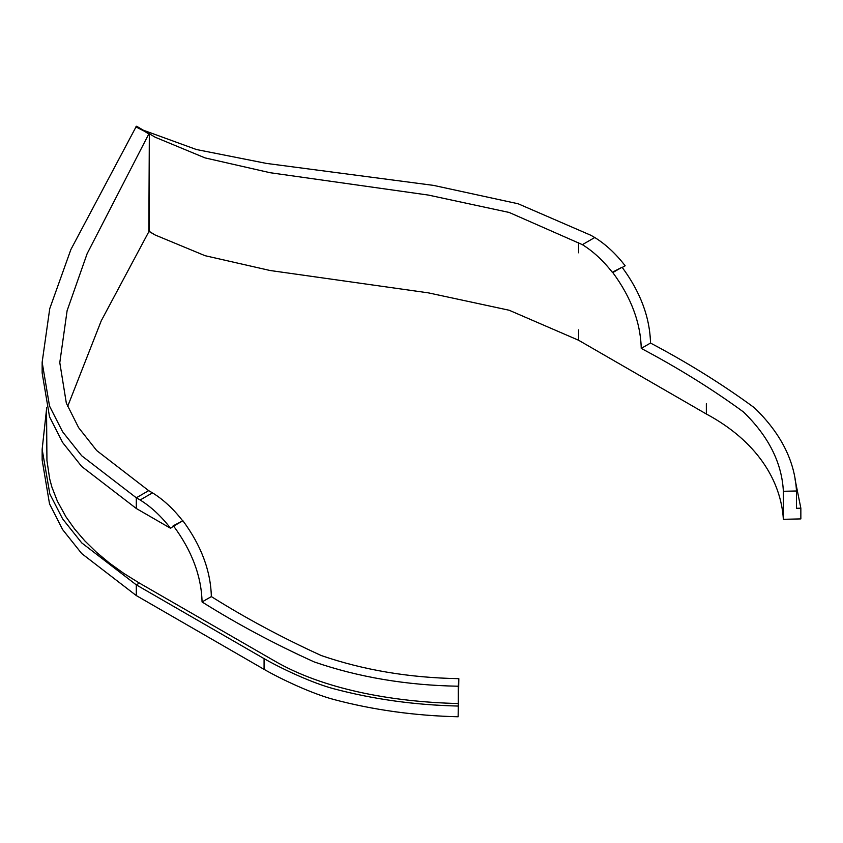<?xml version="1.0" encoding="UTF-8"?>
<svg xmlns="http://www.w3.org/2000/svg" width="843" height="843" viewBox="0 0 843 843"><rect width="100%" height="100%" fill="white"/><g stroke="black" fill="none" stroke-linecap="round" stroke-linejoin="round"><path stroke-width="1.26" d="M135.997 126.587L143.689 130.855L135.997 126.945L136.619 126.229L155.175 137.219L205.028 157.894L270.055 172.71L428.339 195.07L509.14 212.447L582.387 244.66L594.758 237.515L590.943 235.313L518.182 203.785L433.523 185.386L266.451 163.416L196.387 149.517L143.068 130.107M173.131 525.832L182.91 520.763C201.203 545.526 210.687 570.806 211.351 596.591C245.366 617.982 282.015 637.635 321.299 655.559C363.554 670.09 409.392 677.793 458.824 678.657L458.307 686.223C406.495 685.306 358.465 677.203 314.207 661.934C274.08 643.746 236.693 623.757 202.067 601.955C201.403 576.159 191.919 550.89 173.626 526.116L170.539 528.266C161.224 516.211 151.087 506.78 140.128 499.994L136.303 497.791L81.708 455.778L62.635 431.827L49.526 406.073L42.15 362.237L49.748 308.633L70.896 249.496L135.997 126.945M170.539 528.266L136.303 508.498L81.708 466.495L62.635 442.533L49.526 416.79L42.15 372.954L42.15 362.237M143.689 130.855L148.821 133.942L87.135 253.68L67.103 310.698L59.79 362.627L66.334 403.175L78.641 427.686L96.703 450.562L148.674 490.647L152.499 492.849L140.128 499.994M152.499 492.849C163.247 499.509 173.215 508.719 182.404 520.479M46.523 407.548L46.934 460.478L49.684 478.908L51.876 487.043L57.419 501.269L65.975 516.833L74.637 529.035L84.848 540.9L96.534 552.323L109.611 563.219L123.942 573.493L139.401 583.082L274.101 660.701C322.311 688.889 390.91 701.945 458.307 703.536L458.139 716.771C414.714 715.728 373.27 709.975 333.775 699.49C312.036 693.684 281.299 679.289 264.08 669.353L136.303 595.58L81.708 553.566L62.635 529.615L49.526 503.861L42.15 460.025L42.15 449.308L46.523 409.456M458.307 686.223L458.307 703.536M182.91 520.763L173.626 526.116M211.351 596.591L202.067 601.955M582.387 244.66C593.135 251.319 603.103 260.519 612.303 272.278L612.798 272.574C631.091 297.337 640.575 322.606 641.238 348.401C678.278 368.043 712.324 389.203 743.368 411.879C768.531 436.274 781.872 462.744 783.368 491.279L783.368 519.309C780.976 480.352 756.603 440.931 706.35 414.008L578.572 340.245L509.14 310.235L428.339 292.858L270.055 270.498L205.028 255.682L155.175 235.007L149.348 231.425L149.348 133.637L148.821 231.73L101.234 320.835L67.619 406.516M458.139 716.771L458.824 678.657M458.139 706.055C414.714 705.022 373.27 699.258 333.775 688.773C312.036 682.978 281.299 668.573 264.08 658.636L136.303 584.863L81.708 542.86L62.635 518.898L49.832 493.977L42.15 449.308M622.071 267.568L625.169 265.787C615.854 253.732 605.717 244.301 594.758 237.515M783.368 491.279L796.477 490.984C794.886 461.068 780.86 433.334 754.411 407.78C722.915 384.619 688.278 363.038 650.511 343.048C649.848 317.253 640.374 291.973 622.071 267.21L612.303 272.278M796.477 490.984L796.477 508.297L800.85 508.192L795.097 479.593M612.798 272.574L622.071 267.21M641.238 348.401L650.511 343.048M800.85 508.192L800.85 518.909L783.368 519.309M149.348 231.425L148.821 231.73M136.303 508.498L136.303 497.791L148.674 490.647M264.08 669.353L264.08 658.636M136.303 595.58L136.303 584.863L139.401 583.082M706.35 414.008L706.35 403.66M578.572 340.245L578.572 329.887M578.572 252.805L578.572 242.447M155.175 235.007L149.169 231.53"/></g></svg>
